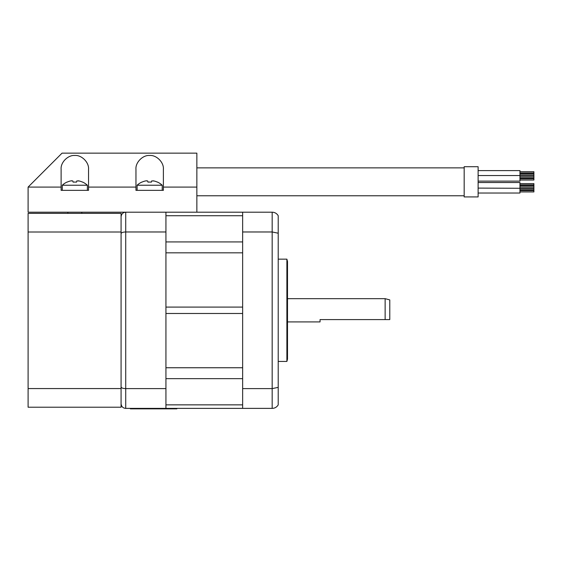 <?xml version="1.0" encoding="UTF-8"?>
<svg xmlns="http://www.w3.org/2000/svg" width="562" height="562" viewBox="0 0 562 562"><rect width="100%" height="100%" fill="white"/><g stroke="black" fill="none" stroke-linecap="round" stroke-linejoin="round"><path stroke-width="0.84" d="M165.938 252.823L165.938 307.091L242.643 307.091L242.643 252.823L165.938 252.823M165.938 313.484L165.938 367.752L242.643 367.752L242.643 313.484L165.938 313.484M272.17 408.377C274.748 408.328 276.764 407.162 278.211 404.886L278.211 387.373L272.17 388.602L242.643 388.602L242.643 231.973L272.17 231.973L278.211 233.209L278.211 215.689C276.764 213.412 274.748 212.253 272.17 212.197L272.17 408.377L165.938 408.377L165.938 212.197L125.726 212.197C122.973 212.408 121.42 213.953 121.076 216.848C121.42 213.953 122.973 212.408 125.726 212.197L125.726 231.973L165.938 231.973M242.643 231.973L242.643 212.197L196.855 212.197L196.855 153.152L62.038 153.152L28.1 187.09L61.11 187.09L61.11 190.349L88.536 190.349L88.536 187.09L135.955 187.09L135.955 190.349L163.38 190.349L163.38 187.09L196.855 187.09M242.643 408.377L242.643 388.602M287.505 261.478L287.505 359.104L286.887 361.429L286.887 259.152L287.505 261.478M278.211 233.209L278.211 387.373M272.17 212.197L242.643 212.197M287.505 298.668L385.139 298.668L385.139 319.588L389.782 319.588L320.052 319.588L385.139 319.588M385.139 298.668L389.782 299.911L389.782 319.588M320.052 319.588L320.052 321.914L287.505 321.914M165.938 408.377L125.726 408.377L125.726 388.602L165.938 388.602M121.076 386.958C121.42 387.984 122.973 388.532 125.726 388.602L125.726 231.973C122.973 232.043 121.42 232.591 121.076 233.616M125.726 408.377C122.973 408.174 121.42 406.621 121.076 403.734C121.42 406.621 122.973 408.174 125.726 408.377M176.861 408.377L176.861 408.848L130.377 408.848L130.377 408.377M28.1 232.008L121.076 232.008L121.076 213.356L28.1 213.356L28.1 407.218L121.076 407.218L121.076 388.567L28.1 388.567M121.076 232.008L121.076 388.567M121.076 213.356L88.536 213.356M81.792 213.356L67.847 213.356L81.792 213.356L81.792 212.197M28.1 187.09L28.1 212.197L196.855 212.197M61.11 187.09L61.11 169.197C60.499 162.404 68.03 154.873 74.823 155.477C81.609 154.873 89.14 162.404 88.536 169.197L88.536 187.09M163.38 187.09L163.38 169.197C163.992 162.404 156.461 154.873 149.668 155.477C142.881 154.873 135.351 162.404 135.955 169.197L135.955 187.09M141.898 182.053L141.898 182.053A18.595 18.595 0 0 0 137.114 185.228L162.221 185.228L162.221 190.349M157.423 182.137L157.423 182.137A18.504 18.103 180 0 0 153.911 180.95L151.635 180.95L151.382 182.137A18.139 17.745 180 0 0 149.668 182.053A18.139 17.745 180 0 0 147.954 182.137L147.701 180.95L147.954 182.137L147.701 180.95L145.867 180.859M153.061 180.795L153.475 180.859M151.635 180.95L151.382 182.137L151.635 180.95M146.282 180.795L146.661 180.753M145.432 180.95A18.504 18.103 180 0 0 141.912 182.137M147.701 180.95L147.954 182.137M67.047 182.053L67.047 182.053A18.595 18.595 0 0 0 62.27 185.228L87.377 185.228L87.377 190.349M82.579 182.137L82.579 182.137A18.504 18.103 180 0 0 79.059 180.95L76.783 180.95L76.537 182.137A18.139 17.745 180 0 0 74.823 182.053A18.139 17.745 180 0 0 73.109 182.137L72.856 180.95L73.109 182.137L72.856 180.95L71.016 180.859M78.209 180.795L78.624 180.859M76.783 180.95L76.537 182.137L76.783 180.95M71.43 180.795L71.817 180.753M70.58 180.95A18.504 18.103 180 0 0 67.068 182.137M72.856 180.95L73.109 182.137M519.955 175.358L533.9 175.358L519.955 175.358L533.9 175.358L533.9 180.03L519.955 180.03M519.955 183.612L533.9 183.612L533.9 188.284L519.955 188.284L519.955 193.026L478.114 193.026M464.17 181.821L464.17 196.925L478.114 196.925L478.114 166.71L464.17 166.71L464.17 181.821M478.114 170.609L519.955 170.609L519.955 181.119L478.114 181.119L519.955 181.119M519.955 171.705L533.9 171.705L533.9 175.098L519.955 175.098L533.9 175.098M478.114 188.094L519.955 188.284M478.114 182.517L519.955 182.517L519.955 188.094M519.955 188.537L533.9 188.537L533.9 191.93L519.955 191.93L533.9 191.93M242.643 404.858L165.938 404.858M242.643 378.647L165.938 378.647M242.643 241.927L165.938 241.927M242.643 215.724L165.938 215.724M172.218 408.848L172.218 408.377M135.028 408.848L135.028 408.377M278.211 259.152L286.887 259.152M278.211 361.429L286.887 361.429M137.114 185.228L137.114 190.349M162.221 185.228A18.595 18.595 0 0 0 157.444 182.053M67.847 213.356L67.847 212.197M62.27 185.228L62.27 190.349M87.37 185.228A18.595 18.595 0 0 0 82.593 182.053M196.855 167.869L464.17 167.869M464.17 196.925L478.114 196.925M464.17 166.71L478.114 166.71M519.955 172.963L533.9 172.963M519.955 173.841L533.9 173.841M478.114 175.541L519.955 175.541M519.955 176.637L533.9 176.637L519.955 176.637M519.955 177.894L533.9 177.894M519.955 178.772L533.9 178.772M519.955 184.863L533.9 184.863M519.955 185.748L533.9 185.748M519.955 187.005L533.9 187.005M519.955 189.794L533.9 189.794M519.955 190.68L533.9 190.68M196.855 195.766L464.17 195.766"/></g></svg>
